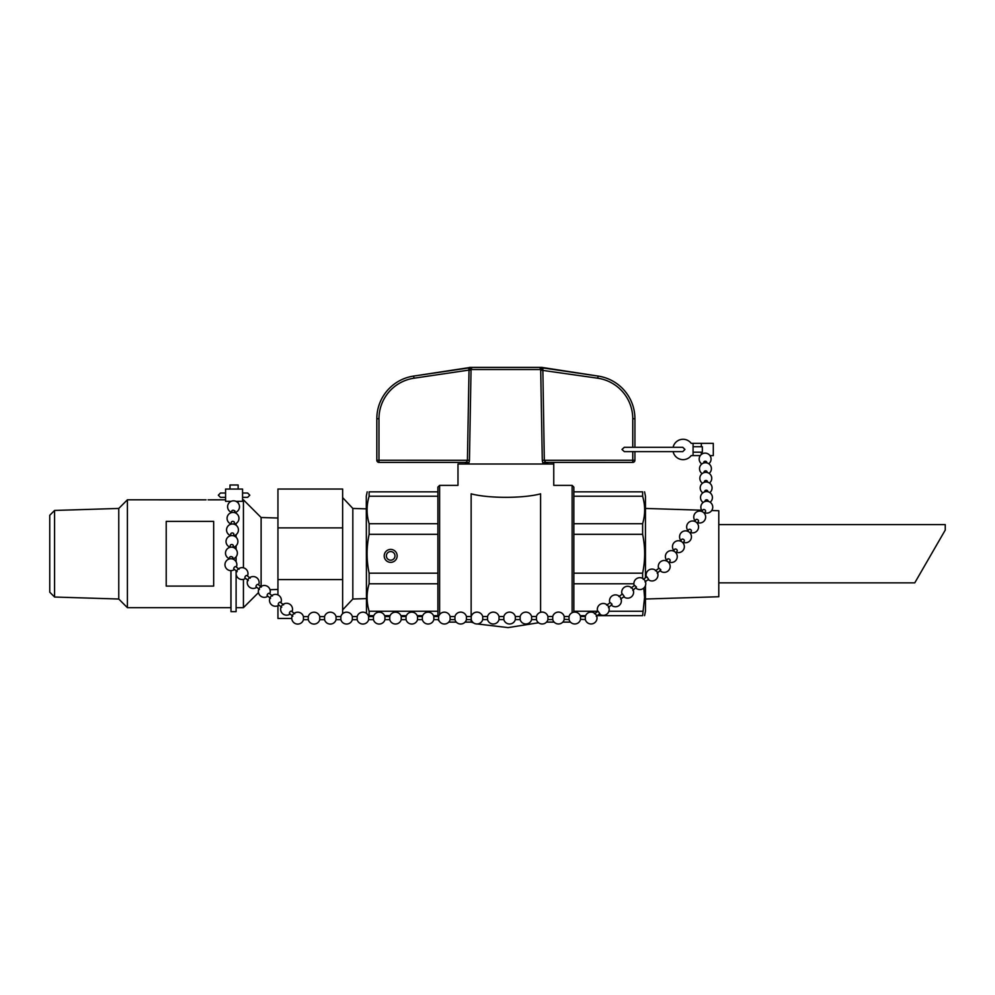 <?xml version="1.0" encoding="UTF-8"?>
<svg xmlns="http://www.w3.org/2000/svg" width="995" height="995" viewBox="0 0 995 995"><rect width="100%" height="100%" fill="white"/><g stroke="black" fill="none" stroke-linecap="round" stroke-linejoin="round"><path stroke-width="1.49" d="M644.561 615.644L645.457 611.328L645.457 585.57L645.457 599.027L718.788 596.739L718.788 510.733L711.711 510.522M925.35 564.526L937.8 542.959M718.788 582.859L914.766 582.859L945.25 530.061L945.25 524.626L718.788 524.626M673.105 451.618A10.186 10.186 0 0 0 691.214 455.573L693.08 455.598L693.08 452.178L702.346 452.178L702.346 446.743L693.08 446.743L693.08 443.347L713.291 443.347L713.291 455.598L709.957 455.598M543.668 464.018A2.152 2.089 90 0 1 545.695 462.401L544.315 460.25L542.835 368.71A2.152 1.368 15.6 0 1 542.088 368.448L542.872 367.727A2.152 2.114 -90 0 0 541.74 367.391L470.001 367.391A2.152 2.114 90 0 0 468.856 367.727L471.033 369.518L540.708 369.518L542.088 368.448L540.708 370.115L597.771 378.212A40.982 40.982 0 0 1 632.758 418.746L634.922 418.746L634.922 447.302L673.105 447.302A10.186 10.186 0 0 1 691.214 443.347L693.08 443.347M693.08 455.573L700.306 455.598L693.08 455.573M693.08 446.743L693.08 452.178M684.958 449.454L682.781 451.618L624.313 451.618L621.987 449.454L624.313 447.302L682.781 447.302L684.958 449.454M229.994 501.318L229.994 502.002M238.141 489.067L238.141 484.988L229.994 484.988L229.994 489.067M231.002 570.62L231.002 611.651L236.101 611.651L236.101 570.782M236.101 561.765L236.101 556.79M236.101 549.402L236.101 545.795M236.101 537.238L236.101 534.663M236.101 525.211L236.101 523.445M236.101 513.271L236.101 512.139M238.141 503.01L238.141 501.318M655.444 570.757L659.051 568.22L660.829 569.861L657.21 573.257M643.255 579.351L646.85 576.814L648.616 579.301M631.054 587.946L634.661 585.408L636.452 587.062L632.82 590.445M594.488 613.741L598.082 611.204L599.848 613.691M606.676 605.147L610.271 602.609L612.062 604.251L608.442 607.646M622.46 594.015L624.238 596.502L620.631 599.04M235.902 501.318L242.556 501.318L242.556 489.067L225.579 489.067L225.579 501.318L231.188 501.318M585.309 619.325L585.321 619.537A5.945 5.945 0 0 0 594.475 622.895A5.945 5.945 0 0 0 594.475 613.144A5.945 5.945 0 0 0 585.321 616.502L585.309 619.325M585.321 616.49L580.508 616.49L580.495 619.325L585.321 619.549M580.508 616.49A5.945 5.945 0 0 0 569.028 616.502L569.028 619.549A5.945 5.945 0 0 0 580.52 619.549M569.028 616.502L564.215 616.502L564.19 619.325L569.028 619.562M564.215 616.502A5.945 5.945 0 0 0 552.722 616.514L552.722 619.549A5.945 5.945 0 0 0 564.215 619.562M499.03 616.527A5.945 5.945 0 0 0 487.538 616.539L487.538 619.587A5.945 5.945 0 0 0 499.03 619.587L499.017 616.527L503.831 616.527L503.831 619.574A5.945 5.945 0 0 0 515.323 619.574L520.136 619.574A5.945 5.945 0 0 0 531.616 619.574L536.429 619.574A5.945 5.945 0 0 0 547.922 619.562L552.735 619.562M503.831 616.539A5.945 5.945 0 0 1 515.323 616.527L515.323 619.574M515.323 616.527L520.136 616.514L520.136 619.574M520.136 616.527A5.945 5.945 0 0 1 531.616 616.514L531.616 619.574M531.616 616.514L536.429 616.514L536.429 619.562M536.429 616.514A5.945 5.945 0 0 1 547.922 616.502L547.922 619.562M487.538 616.527L482.724 616.539L482.724 619.587L487.538 619.587M482.724 616.539A5.945 5.945 0 0 0 471.232 616.552L471.244 619.587A5.945 5.945 0 0 0 482.724 619.587M471.244 616.539L466.431 616.539L466.431 619.599L471.244 619.599M466.431 616.539A5.945 5.945 0 0 0 454.939 616.552L454.939 619.599A5.945 5.945 0 0 0 466.431 619.599M401.234 616.564A5.945 5.945 0 0 0 389.754 616.577L389.754 619.624A5.945 5.945 0 0 0 401.234 619.624L401.234 616.564L406.047 616.564L406.047 619.611A5.945 5.945 0 0 0 417.539 619.624L422.353 619.611M406.047 616.577A5.945 5.945 0 0 1 417.539 616.564L417.539 619.624M433.832 619.611L433.832 616.552A5.945 5.945 0 0 0 422.34 616.564L422.34 619.611A5.945 5.945 0 0 0 433.832 619.611L438.646 619.611M450.126 619.599L450.126 616.552A5.945 5.945 0 0 0 438.646 616.564L438.646 619.599A5.945 5.945 0 0 0 450.138 619.599L454.939 619.599M389.754 616.577L384.941 616.577L384.941 619.636L389.754 619.624M384.941 616.577A5.945 5.945 0 0 0 373.448 616.589L373.448 619.624A5.945 5.945 0 0 0 384.941 619.636M373.448 616.577L368.635 616.577L368.647 619.636L373.461 619.636M368.647 616.577A5.945 5.945 0 0 0 357.155 616.589L357.155 619.636A5.945 5.945 0 0 0 368.647 619.636M303.45 616.614A5.945 5.945 0 0 0 295.565 612.597A5.945 5.945 0 0 0 298.351 624.052A5.945 5.945 0 0 0 303.45 619.661L303.45 616.614L308.263 616.601L308.263 619.661A5.945 5.945 0 0 0 319.756 619.661L324.557 619.661A5.945 5.945 0 0 0 336.049 619.649L340.862 619.649A5.945 5.945 0 0 0 352.342 619.649L357.155 619.649M308.263 616.614A5.945 5.945 0 0 1 319.743 616.601L319.743 619.661M319.743 616.601L324.557 616.601L324.557 619.649M324.557 616.601A5.945 5.945 0 0 1 336.049 616.601L336.049 619.649M336.049 616.601L340.862 616.589L340.862 619.649M340.85 616.601A5.945 5.945 0 0 1 352.342 616.589L352.342 619.649M294.744 613.803L291.448 611.179A1.53 0.746 128.7 0 0 289.906 611.925A1.53 0.746 128.7 0 0 289.557 613.567L292.828 616.191M283.612 604.898L280.316 602.261A1.53 0.746 128.7 0 0 278.774 603.007A1.53 0.746 128.7 0 0 278.413 604.661L281.697 607.286M237.171 571.64L233.887 569.016A1.53 0.746 -51.3 0 1 234.248 567.374A1.53 0.746 -51.3 0 1 235.79 566.615M250.218 578.17L246.922 575.533A1.53 0.746 128.7 0 0 245.379 576.279A1.53 0.746 128.7 0 0 245.019 577.921L248.302 580.558M261.349 587.075L258.053 584.438A1.53 0.746 128.7 0 0 256.511 585.197A1.53 0.746 128.7 0 0 256.15 586.839M272.481 595.993L269.185 593.356A1.53 0.746 128.7 0 0 267.643 594.102A1.53 0.746 128.7 0 0 267.282 595.744L270.565 598.368M232.606 557.71A1.53 1.07 -177.4 0 0 229.733 557.125L229.646 558.867M233.128 546.131A1.53 1.07 -177.4 0 0 231.81 544.526A1.53 1.07 -177.4 0 0 230.255 545.546M234.708 511.393A1.53 1.07 -177.4 0 0 231.835 510.796L231.748 512.549M234.186 522.972A1.53 1.07 -177.4 0 0 232.855 521.355A1.53 1.07 -177.4 0 0 231.3 522.375L231.226 524.129M233.651 534.551A1.53 1.07 -177.4 0 0 232.333 532.947A1.53 1.07 -177.4 0 0 230.778 533.967L230.703 535.708M701.811 511.492L703.055 509.751A1.53 1.02 35.7 0 1 705.53 511.542L704.286 513.271M694.709 521.368L695.953 519.639A1.53 1.02 35.7 0 1 698.44 521.417L697.196 523.146M687.62 531.243L688.863 529.514A1.53 1.02 35.7 0 1 691.338 531.305M666.327 560.881L667.57 559.14A1.53 1.02 35.7 0 1 670.058 560.931L668.814 562.66M673.428 551.006L674.672 549.265A1.53 1.02 35.7 0 1 677.147 551.056L675.916 552.785M680.518 541.118L681.762 539.389A1.53 1.02 35.7 0 1 684.249 541.18L683.005 542.909M703.714 462.526A1.53 1.231 -2 0 1 706.773 462.389M704.074 472.625L704.05 472.127A1.53 1.231 -2 0 1 707.109 472.003L707.122 472.513M705.069 501.48L705.057 500.995A1.53 1.231 -2 0 1 708.104 500.871L708.129 501.368M704.721 491.393A1.53 1.231 -2 0 1 707.768 491.244M704.398 482.239L704.385 481.754A1.53 1.231 -2 0 1 707.445 481.63L707.457 482.14M540.596 612.311L540.596 493.843C523.009 498.495 488.694 498.483 471.145 493.843C453.844 482.849 453.844 482.849 471.145 493.843L471.145 616.539M473.421 622.833L471.145 622.111L471.145 619.599M547.71 464.018L547.71 462.401M553.755 462.401L553.755 464.018L457.986 464.018L457.986 485.373L439.616 485.373L437.887 487.09L437.887 616.552M367.18 491.841L366.284 496.157L366.471 613.368M701.686 510.199L645.457 508.445L645.457 577.796L645.457 496.157L644.561 491.841M642.621 496.231L573.854 496.231L573.854 491.841L642.621 491.841C645.32 491.841 645.32 491.841 642.621 491.841L642.621 496.231C645.32 505.385 645.32 514.552 642.621 523.706L642.621 534.315C645.32 547.262 645.32 560.21 642.621 573.17L642.621 578.381M643.802 588.057L644.561 597.51L642.621 615.644C645.32 615.644 645.32 615.644 642.621 615.644L597.099 615.644M437.887 496.231L369.12 496.231L369.12 491.841C366.421 491.841 366.421 491.841 369.12 491.841L437.887 491.841M437.887 534.315L369.12 534.315L369.12 523.706C366.421 514.552 366.421 505.385 369.12 496.231M369.12 523.706L437.887 523.706M369.12 573.17L437.887 573.17L437.887 583.779L369.12 583.779L369.12 573.17C366.421 560.21 366.421 547.262 369.12 534.315M373.784 615.644L369.12 615.644L369.12 611.241C366.421 602.087 366.421 592.933 369.12 583.779M369.12 611.241L437.887 611.241M437.887 615.644L433.509 615.644M422.676 615.644L417.203 615.644M406.383 615.644L400.91 615.644M390.09 615.644L384.605 615.644M369.12 615.644C366.421 615.644 366.421 615.644 369.12 615.644M585.62 615.644L580.209 615.644M572.125 612.696L572.125 485.373L573.854 487.09L573.854 612.149L573.854 611.241L597.597 611.241M608.915 611.241L642.621 611.241M633.89 583.779L573.854 583.779L573.854 573.17L642.621 573.17M573.854 611.241L573.854 583.779M642.621 534.315L573.854 534.315L573.854 523.706L642.621 523.706M573.854 523.706L573.854 496.231M540.596 493.843C557.896 482.849 557.896 482.849 540.596 493.843M437.887 619.611L439.616 621.614M541.74 367.391L598.082 376.073L543.693 368.05C545.322 368.287 545.322 368.287 543.693 368.05C545.322 368.287 545.322 368.287 543.693 368.05A2.152 2.089 98.4 0 1 542.872 367.727L542.872 367.727M545.695 462.401L632.758 462.401A2.152 2.152 0 0 0 634.922 460.25L634.922 451.618M634.922 418.746A43.133 43.133 0 0 0 598.082 376.073A43.133 43.133 0 0 1 634.922 418.746M542.835 368.71L543.693 368.05M541.156 367.391A2.152 1.095 90 0 1 542.088 368.448L541.914 368.697M540.708 370.115L542.287 460.275L632.758 460.25L632.758 462.401A2.152 2.152 0 0 0 634.922 460.25L632.758 460.25L632.758 451.618M542.287 460.275L543.034 464.018A2.152 1.803 151.6 0 1 545.098 462.115M468.856 367.727A2.152 2.089 -98.4 0 1 468.036 368.05C466.419 368.287 466.419 368.287 468.036 368.05C466.419 368.287 466.419 368.287 468.036 368.05L413.659 376.073L470.585 367.391A2.152 1.095 -90 0 0 469.64 368.448A2.152 1.368 -15.6 0 1 468.906 368.71L469.018 370.078L471.033 370.115L470.734 369.394M376.819 418.746A43.133 43.133 0 0 1 413.659 376.073A43.133 43.133 0 0 0 376.819 418.746L376.819 460.25L376.819 418.746L378.971 418.746A40.982 40.982 0 0 1 413.97 378.212L469.018 370.078L467.426 460.25L466.643 462.115L465.212 462.401M466.966 464.018L464.876 462.401L378.971 462.401L466.046 462.401A2.152 2.089 -90 0 1 468.073 464.018M468.036 368.05L468.906 368.71M376.819 460.25A2.152 2.152 0 0 0 378.971 462.401L378.971 460.25L376.819 460.25A2.152 2.152 0 0 0 378.971 462.401M466.643 462.115A2.152 1.803 -151.6 0 1 468.707 464.018L469.453 460.275L471.033 370.115M378.971 418.746L378.971 460.25L469.453 460.275M530.148 367.391L538.693 367.391A2.152 2.015 -90 0 1 540.708 369.518M473.048 367.391A2.152 2.015 90 0 0 471.033 369.518M397.154 555.882A6.467 6.467 0 0 0 387.453 550.272A6.467 6.467 0 0 0 387.453 561.491A6.467 6.467 0 0 0 397.154 555.882M386.371 555.882A4.316 4.316 0 0 1 392.838 552.15A4.316 4.316 0 0 1 392.838 559.613A4.316 4.316 0 0 1 386.371 555.882M277.941 527.885L277.941 489.03L342.641 489.03L342.641 579.6L277.941 579.6L277.941 527.885L342.641 527.885M342.641 613.691L342.641 579.6M366.284 598.617L352.827 599.027L352.827 508.445L342.641 497.612M291.771 618.442L277.941 618.442L277.941 605.719M277.941 594.923L277.941 579.6M277.941 518.034L261.113 517.499L261.113 586.403M261.113 517.499L243.427 499.813L243.427 567.809M243.427 579.364L243.427 607.659L258.489 592.597M242.556 499.813L243.427 499.813M230.915 512.102L230.915 512.798M230.915 570.62L230.915 607.659L127.397 607.659L127.397 499.813L206.077 499.826M54.576 510.447L54.576 597.025L49.75 592.199L49.75 515.286L54.576 510.447L118.766 508.445L127.397 499.813M118.766 508.445L118.766 599.027L127.397 607.659M211.077 499.826L225.579 499.813M213.664 499.813L208.117 499.838M209.012 499.838L210.928 499.826M213.664 521.392L213.664 586.092L166.215 586.092L166.215 521.392L213.664 521.392M632.758 418.746L632.758 447.302M701.338 446.743L701.338 443.347M701.338 454.491L701.338 452.178M439.616 614.537L439.616 485.373M597.771 378.212L598.082 376.073M413.659 376.073L413.97 378.212M220.48 497.338L225.579 497.338L220.48 497.338L218.328 495.187L220.48 493.022L225.579 493.022L220.48 493.022M242.556 493.022L247.655 493.022L249.807 495.187L247.655 497.338L242.556 497.338M648.218 579.587A5.945 5.945 0 0 0 657.608 572.996A5.945 5.945 0 0 0 649.984 569.451A5.945 5.945 0 0 0 646.451 577.088M645.009 581.851L648.616 579.314M636.029 588.194A5.945 5.945 0 0 0 645.419 581.59A5.945 5.945 0 0 0 637.783 578.045A5.945 5.945 0 0 0 634.263 585.694M596.241 616.241L599.848 613.704M599.45 613.977A5.945 5.945 0 0 0 608.84 607.385A5.945 5.945 0 0 0 601.204 603.841A5.945 5.945 0 0 0 597.684 611.477M611.639 605.383A5.945 5.945 0 0 0 621.029 598.779A5.945 5.945 0 0 0 613.405 595.246A5.945 5.945 0 0 0 609.873 602.883M618.865 596.54L622.472 594.003M623.828 596.789A5.945 5.945 0 0 0 633.23 590.184A5.945 5.945 0 0 0 625.594 586.652A5.945 5.945 0 0 0 622.074 594.289M499.03 619.587L503.843 619.587M547.922 616.502L552.735 616.502M401.234 619.624L406.047 619.624M417.539 616.564L422.353 616.564M433.832 616.552L438.646 616.552M450.126 616.552L454.939 616.552M303.45 619.661L308.263 619.661M352.342 616.589L357.155 616.589M292.02 611.626A5.945 5.945 0 0 0 286.958 603.293A5.945 5.945 0 0 0 280.876 610.905A5.945 5.945 0 0 0 290.105 614.014M280.888 602.721A5.945 5.945 0 0 0 275.826 594.388A5.945 5.945 0 0 0 269.744 601.987A5.945 5.945 0 0 0 278.973 605.097M235.79 566.628L239.086 569.252M247.481 575.981A5.945 5.945 0 0 0 242.432 567.66A5.945 5.945 0 0 0 236.35 575.259A5.945 5.945 0 0 0 245.578 578.369M258.625 584.898A5.945 5.945 0 0 0 253.563 576.565A5.945 5.945 0 0 0 247.481 584.177A5.945 5.945 0 0 0 256.71 587.286M256.15 586.826L259.434 589.463M269.757 593.804A5.945 5.945 0 0 0 264.695 585.483A5.945 5.945 0 0 0 258.613 593.082A5.945 5.945 0 0 0 267.842 596.192M236.35 567.075A5.945 5.945 0 0 0 233.24 559.215A5.945 5.945 0 0 0 225.417 562.411A5.945 5.945 0 0 0 234.447 569.463M232.78 557.25L232.706 559.003M232.706 558.904A5.945 5.945 0 0 0 234.497 547.996A5.945 5.945 0 0 0 226.014 550.658A5.945 5.945 0 0 0 229.658 558.767M233.303 545.67L233.228 547.424M230.255 545.521L230.181 547.287M233.228 547.325A5.945 5.945 0 0 0 235.019 536.417A5.945 5.945 0 0 0 226.549 539.079A5.945 5.945 0 0 0 230.181 547.188M234.808 512.587A5.945 5.945 0 0 0 236.599 501.679A5.945 5.945 0 0 0 228.116 504.341A5.945 5.945 0 0 0 231.76 512.437M234.882 510.92L234.808 512.686M234.285 524.166A5.945 5.945 0 0 0 236.076 513.258A5.945 5.945 0 0 0 227.594 515.92A5.945 5.945 0 0 0 231.226 524.029M234.36 522.499L234.285 524.265M233.763 535.745A5.945 5.945 0 0 0 235.541 524.838A5.945 5.945 0 0 0 227.071 527.499A5.945 5.945 0 0 0 230.703 535.608M233.837 534.079L233.75 535.845M660.406 570.993A5.945 5.945 0 0 0 669.747 568.618A5.945 5.945 0 0 0 664.561 560.496A5.945 5.945 0 0 0 658.653 568.493M697.594 522.599A5.945 5.945 0 0 0 705.579 516.181A5.945 5.945 0 0 0 697.296 511.604A5.945 5.945 0 0 0 695.107 520.82M690.493 532.487A5.945 5.945 0 0 0 698.49 526.069A5.945 5.945 0 0 0 690.194 521.492A5.945 5.945 0 0 0 688.005 530.696M669.212 562.113A5.945 5.945 0 0 0 677.197 555.695A5.945 5.945 0 0 0 668.914 551.118A5.945 5.945 0 0 0 666.725 560.334M676.301 552.237A5.945 5.945 0 0 0 684.299 545.82A5.945 5.945 0 0 0 676.003 541.243A5.945 5.945 0 0 0 673.826 550.459M683.403 542.362A5.945 5.945 0 0 0 691.388 535.944A5.945 5.945 0 0 0 683.105 531.367A5.945 5.945 0 0 0 680.916 540.571M690.095 533.034L691.351 531.293M704.684 512.723A5.945 5.945 0 0 0 712.408 509.129A5.945 5.945 0 0 0 701.873 503.831A5.945 5.945 0 0 0 702.196 510.945M708.776 463.757A5.945 5.945 0 0 0 708.913 454.479A5.945 5.945 0 0 0 699.833 456.369A5.945 5.945 0 0 0 701.811 463.993M709.112 473.371A5.945 5.945 0 0 0 709.248 464.105A5.945 5.945 0 0 0 700.169 465.996A5.945 5.945 0 0 0 702.147 473.62M710.119 502.239A5.945 5.945 0 0 0 710.243 492.96A5.945 5.945 0 0 0 701.164 494.851A5.945 5.945 0 0 0 703.142 502.475M709.783 492.612A5.945 5.945 0 0 0 709.908 483.346A5.945 5.945 0 0 0 700.828 485.237A5.945 5.945 0 0 0 702.806 492.861M709.447 482.998A5.945 5.945 0 0 0 709.572 473.719A5.945 5.945 0 0 0 700.492 475.61A5.945 5.945 0 0 0 702.47 483.234M538.556 622.758L508.122 627.609L477.525 623.989M572.125 485.373L553.755 485.373L553.755 464.018M570.446 622.111L562.797 622.111M554.153 622.111L546.504 622.111M471.145 622.111L465.051 622.111M456.319 622.111L448.757 622.111M544.775 464.018L546.852 462.401M352.827 599.027L342.641 609.873M366.284 508.868L352.827 508.445M236.101 607.659L243.427 607.659M54.576 597.025L118.766 599.027M277.941 589.45L270.006 589.699"/></g></svg>
